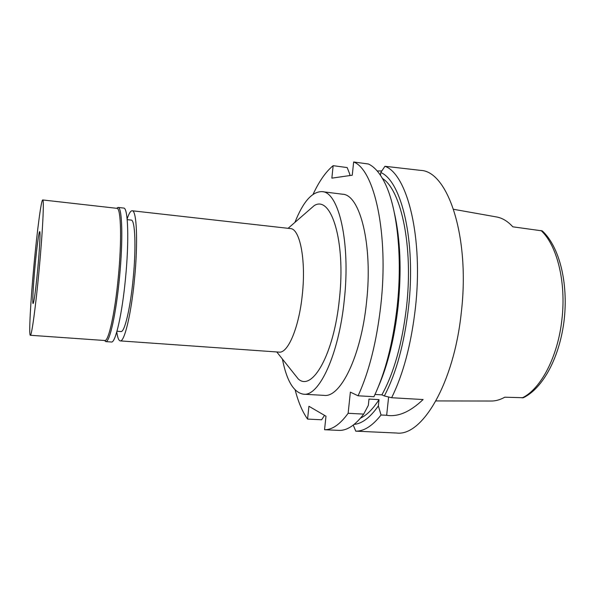 <?xml version="1.0" encoding="UTF-8"?>
<svg xmlns="http://www.w3.org/2000/svg" width="595" height="595" viewBox="0 0 595 595"><rect width="100%" height="100%" fill="white"/><g stroke="black" fill="none" stroke-linecap="round" stroke-linejoin="round"><path stroke-width="0.89" d="M453.583 209.299L496.349 216.922C502.217 217.911 507.706 221.206 512.808 226.814L542.276 230.897C559.27 246.494 568.329 282.417 564.231 319.455C559.925 356.464 543.458 387.925 523.392 397.72L504.776 397.215C500.098 399.825 495.471 401.104 490.905 401.03L435.934 400.926M116.97 331.251L120.956 331.549C124.548 332.598 130.342 308.478 133.154 278.743C136.285 247.379 135.11 219.555 131.168 220.083L127.196 219.644M127.129 218.953C128.944 213.434 130.625 210.712 132.179 210.771C136.753 210.124 138.166 242.5 134.492 279.278C131.198 314.115 124.422 342.132 120.257 340.89C118.725 340.667 117.565 337.677 116.776 331.921M120.257 340.89L279.033 352.121C287.898 353.631 299.092 327.451 302.327 294.51C306.15 259.755 299.865 228.562 290.353 228.569L132.179 210.771M292.279 371.444L298.266 378.97C312.197 391.971 333.959 354.337 339.395 299.099C345.933 241.035 331.058 194.572 314.145 205.662L306.886 211.976M294.927 222.381C303.115 201.69 312.167 191.441 322.088 191.642C338.637 191.679 350.738 242.284 344.274 300.148C338.815 354.873 318.942 396.739 303.532 394.202C293.737 392.596 286.693 380.874 282.402 359.038M303.532 394.202L324.059 395.378C340.362 397.943 361.091 356.457 366.535 302.156C373.02 244.746 359.968 194.401 342.489 194.215L322.088 191.642M295.172 389.985C298.34 402.235 302.476 411.933 307.578 419.088L308.917 406.266L325.978 416.21L324.558 429.731C332.203 429.858 340.065 424.384 348.135 413.294L350.373 392.135L358.093 395.794C369.064 371.949 376.642 341.731 380.83 305.123C388.877 233.761 374.374 169.642 353.653 161.974L352.262 175.213L331.854 178.143L333.155 165.67C325.874 171.65 319.188 181.185 313.104 194.275M353.653 161.974L368.439 164.012C374.077 166.63 379.223 172.305 383.872 181.044C396.776 204.821 402.83 255.448 397.163 306.589C392.96 342.98 385.225 373.02 373.943 396.709L358.093 395.794M380.473 175.294L380.77 172.505C401.573 181.073 416.098 241.228 408.549 307.28C404.28 343.732 396.218 373.288 384.355 395.943L381.886 394.849L375.014 394.448M384.355 395.943L391.636 397.728L423.097 399.543C410.171 411.896 398.018 417.14 386.661 415.28L388.624 396.991M380.77 172.505L384.95 166.288L420.769 170.393C447.864 171.263 470.221 236.75 461.318 312.33C453.955 383.686 422.034 436.47 396.701 433.026L368.394 431.739M349.719 175.577L349.845 174.357L347.183 167.574L333.155 165.67M307.578 419.088L321.627 419.772L324.535 415.37M348.135 413.294L363.686 414.098L362.355 415.846C354.464 425.685 346.781 430.535 339.299 430.401L324.558 429.731M368.082 431.725L355.758 431.152L353.244 425.098M363.686 414.098L368.327 405.366L368.997 399.074L379.022 399.639L378.346 405.909L381.045 414.99L386.661 415.28M381.045 414.99C372.44 425.923 364.006 431.308 355.758 431.152M384.95 166.288C407.352 174.156 423.462 237.74 415.377 308.217C411.167 344.371 403.254 374.21 391.636 397.728M381.886 394.849C393.987 372.887 402.205 343.56 406.526 306.879C413.399 246.427 401.209 190.095 382.444 178.455M378.457 386.482C387.97 364.527 394.522 337.811 398.1 306.343C401.655 270.554 400.405 239.391 394.366 212.846M381.826 170.936L377.2 170.981M378.346 405.909C370.209 417.489 362.139 423.655 354.137 424.399M360.481 418.136C366.743 415.243 372.924 409.077 379.022 399.639M35.045 266.136C33.231 285.444 32.242 303.822 33.097 303.569C34.116 301.888 35.663 290.42 37.73 269.163C39.627 249.089 40.527 231.15 39.694 231.626C38.928 231.276 36.741 247.743 35.045 266.136M33.982 264.931C37.121 230.912 41.248 199.466 42.728 199.957C44.29 198.909 42.662 232.281 39.047 270.643C35.685 306.975 31.617 336.361 30.338 335.268C28.701 335.528 30.628 300.609 33.982 264.931M30.338 335.268L104.898 340.519C108.625 341.277 114.932 312.896 118.241 277.835C121.901 240.797 121.045 208.109 117.007 208.339L42.728 199.957M116.59 208.287L118.13 207.447C122.265 207.172 123.18 240.358 119.454 277.984C116.092 313.617 109.651 342.415 105.843 341.604L104.475 340.496M105.739 341.604L111.429 342.006C115.415 343.27 122.101 314.428 125.493 278.534C129.256 240.64 128.096 207.358 123.701 208.064L118.033 207.424M522.157 397.914C540.632 389.242 557.857 356.985 561.903 319.537C566.388 282.164 556.994 245.073 541.011 230.503M276.779 351.965L298.266 378.97M288.106 228.316L314.145 205.662M104.898 340.519L105.843 341.604M117.007 208.339L118.13 207.447"/></g></svg>
